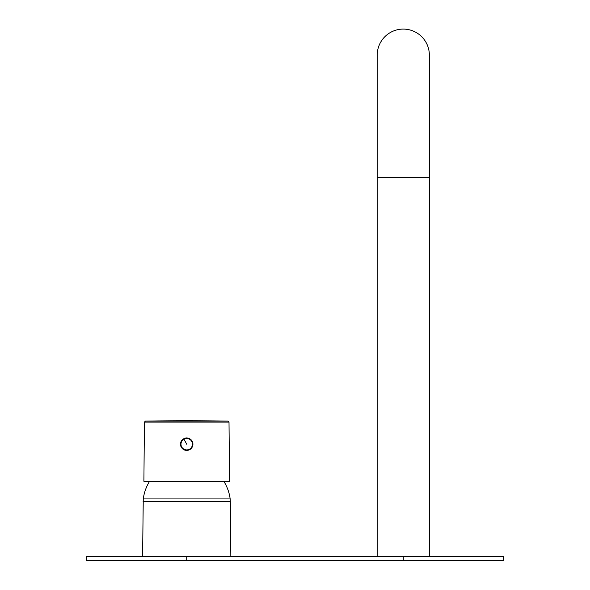 <?xml version="1.0" encoding="UTF-8"?>
<svg xmlns="http://www.w3.org/2000/svg" width="590" height="590" viewBox="0 0 590 590"><rect width="100%" height="100%" fill="white"/><g stroke="black" fill="none" stroke-linecap="round" stroke-linejoin="round"><path stroke-width="0.89" d="M190.858 448.813L189.737 449.728L186.713 450.62L182.568 448.813A6.21 6.21 0 0 0 190.858 448.813L191.735 447.847A6.217 6.217 0 0 0 191.101 439.793L189.84 438.827A6.21 6.21 0 0 0 183.586 438.827L182.325 439.793A6.217 6.217 0 0 0 181.683 447.847L182.568 448.813M229.525 481.293L143.901 481.293L144.417 422.108L229.008 422.108L229.525 481.293M183.586 438.827L186.713 437.876L189.84 438.827M403.287 560.5L86.442 560.5L86.442 556.488L503.558 556.488L503.558 560.5L403.287 560.5L403.287 556.488M377.217 556.488L377.217 55.158A26.071 26.071 0 0 1 403.287 29.087A26.071 26.071 0 0 1 429.358 55.158L429.358 556.488M145.398 421.113L228.028 421.113A2406.396 2406.396 0 0 0 145.398 421.113L144.417 422.108M183.962 439.159A5.73 5.73 0 0 1 191.743 441.445A5.73 5.73 0 0 1 189.456 449.219A5.73 5.73 0 0 1 181.683 446.94A5.73 5.73 0 0 1 183.962 439.159L186.713 444.189M143.09 501.382L230.336 501.382L230.166 498.941L143.259 498.941L142.596 556.488M186.713 560.5L186.713 556.488M377.217 55.158A26.071 26.071 0 0 1 403.287 29.087A26.071 26.071 0 0 1 429.358 55.158M377.217 177.479L429.358 177.479M229.008 422.108L228.028 421.113M149.602 481.293C146.224 486.721 144.108 492.606 143.259 498.941M230.336 501.382L230.83 556.488M223.824 481.293C227.202 486.721 229.318 492.606 230.166 498.941"/></g></svg>
